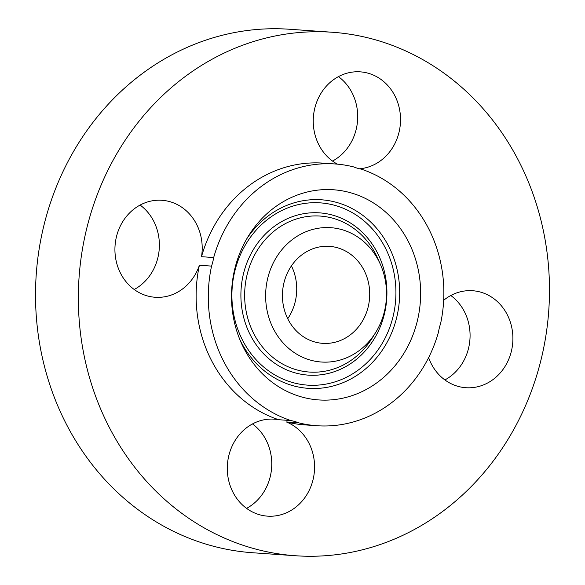 <?xml version="1.0" encoding="UTF-8"?>
<svg xmlns="http://www.w3.org/2000/svg" width="585" height="585" viewBox="0 0 585 585"><rect width="100%" height="100%" fill="white"/><g stroke="black" fill="none" stroke-linecap="round" stroke-linejoin="round"><path stroke-width="0.88" d="M148.612 201.642A48.614 43.619 94 0 0 115.048 253.203A48.614 43.619 94 0 0 155.164 297.268A48.614 43.619 94 0 0 168.517 295.915A48.614 43.619 94 0 0 199.39 265.254L211.558 266.102A48.614 43.619 94 0 0 213.679 257.546L201.511 256.691A48.614 43.619 94 0 0 161.957 200.289A48.614 43.619 94 0 0 148.612 201.642M134.199 289.495A48.614 43.619 94 0 0 159.252 248.83A48.614 43.619 94 0 0 140.107 205.064M211.558 266.102A131.194 117.717 94 0 0 211.39 326.693A131.194 117.717 94 0 0 290.862 420.564L278.694 419.716A48.614 43.619 94 0 0 274.328 419.16A48.614 43.619 94 0 0 228.442 479.451A48.614 43.619 94 0 0 267.535 516.145A48.614 43.619 94 0 0 313.428 455.854A48.614 43.619 94 0 0 286.35 421.946A131.194 117.717 94 0 0 304.741 424.878L316.909 425.726A131.194 117.717 94 0 0 438.472 332.156A48.614 43.619 94 0 1 440.593 323.6A131.194 117.717 94 0 0 440.754 263.016A131.194 117.717 94 0 0 361.289 169.138A48.614 43.619 94 0 1 353.632 166.908A131.194 117.717 94 0 0 335.242 163.975A131.194 117.717 94 0 0 213.679 257.546M199.39 265.254A131.194 117.717 94 0 0 199.229 325.838A131.194 117.717 94 0 0 278.694 419.716M335.242 163.975L323.074 163.127A131.194 117.717 94 0 0 201.511 256.691M543.275 230.322A262.394 235.433 94 0 0 332.243 32.248A262.394 235.433 94 0 0 84.547 357.676A262.394 235.433 94 0 0 295.579 555.75A262.394 235.433 94 0 0 543.275 230.322M359.607 168.787A48.614 43.619 94 0 0 399.379 108.547A48.614 43.619 94 0 0 360.28 71.853A48.614 43.619 94 0 0 314.394 132.144A48.614 43.619 94 0 0 337.406 164.151M428.622 357.625A48.614 43.619 94 0 0 465.857 387.716A48.614 43.619 94 0 0 479.21 386.356A48.614 43.619 94 0 0 512.774 334.795A48.614 43.619 94 0 0 472.651 290.73A48.614 43.619 94 0 0 459.305 292.083A48.614 43.619 94 0 0 443.671 300.295M332.243 32.248L289.421 29.25A262.394 235.433 94 0 0 41.725 354.678A262.394 235.433 94 0 0 252.757 552.752L295.579 555.75M286.35 421.946L298.518 422.794A131.194 117.717 94 0 0 316.909 425.726M246.57 508.372A48.614 43.619 94 0 0 270.606 452.856A48.614 43.619 94 0 0 252.479 423.935M298.518 422.794A48.614 43.619 94 0 0 290.862 420.564M444.892 379.936A48.614 43.619 94 0 0 469.945 339.271A48.614 43.619 94 0 0 450.801 295.505M332.521 161.065A48.614 43.619 94 0 0 356.558 105.549A48.614 43.619 94 0 0 338.43 76.628M393.976 366.985A105.344 94.521 94 0 0 391.906 218.154A105.344 94.521 94 0 0 258.168 222.717A105.344 94.521 94 0 0 248.457 236.004A105.344 94.521 94 0 0 241.013 342.305A105.344 94.521 94 0 0 393.976 366.985M282.672 248.742A67.341 60.423 94 0 0 283.996 343.878A67.341 60.423 94 0 0 369.479 340.96A67.341 60.423 94 0 0 375.687 332.47A67.341 60.423 94 0 0 380.447 264.515A67.341 60.423 94 0 0 282.672 248.742M283.579 306.65A48.614 43.619 94 0 0 322.679 343.344A48.614 43.619 94 0 0 368.565 283.052A48.614 43.619 94 0 0 329.472 246.358A48.614 43.619 94 0 0 283.579 306.65M287.732 318.701A48.614 43.619 94 0 0 295.579 277.941A48.614 43.619 94 0 0 291.432 265.89M246.819 238.731A94.507 84.796 -86 0 1 253.912 229.349A94.507 84.796 -86 0 1 373.888 225.254A94.507 84.796 -86 0 1 375.745 358.78A94.507 84.796 -86 0 1 239.77 339.373M255.023 231.441A91.355 81.966 -86 0 1 371 227.485A91.355 81.966 -86 0 1 372.799 356.558A91.355 81.966 -86 0 1 256.822 360.514A91.355 81.966 -86 0 1 255.023 231.441M366.334 349.691A81.33 72.971 -86 0 1 263.089 353.216A81.33 72.971 -86 0 1 261.488 238.307A81.33 72.971 -86 0 1 364.733 234.782A81.33 72.971 -86 0 1 366.334 349.691M375.687 332.47L372.426 337.735A78.178 70.141 -86 0 1 365.223 347.6A78.178 70.141 -86 0 1 265.978 350.985A78.178 70.141 -86 0 1 264.435 240.53A78.178 70.141 -86 0 1 377.954 258.848L380.447 264.515"/></g></svg>
